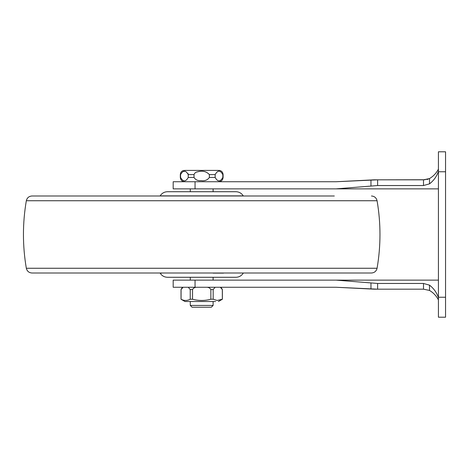 <?xml version="1.0" encoding="UTF-8"?>
<svg xmlns="http://www.w3.org/2000/svg" width="469" height="469" viewBox="0 0 469 469"><rect width="100%" height="100%" fill="white"/><g stroke="black" fill="none" stroke-linecap="round" stroke-linejoin="round"><path stroke-width="0.7" d="M210.95 195.995L69.084 195.995M200.034 273.005L334.321 273.005M161.787 273.134L160.146 273.134C161.864 275.795 164.308 277.179 167.48 277.279L235.925 277.279C239.096 277.179 241.541 275.795 243.259 273.134L242.561 273.134M167.48 191.721L235.925 191.721L167.48 191.721C164.308 191.827 161.864 193.21 160.146 195.866L242.643 195.866M26.328 200.738C22.483 223.244 22.483 245.756 26.328 268.262L377.076 268.262C380.934 245.756 380.934 223.244 377.076 200.738L26.328 200.738C27.061 197.807 28.937 196.224 31.945 195.995L334.321 195.995M26.328 268.262C27.061 271.193 28.937 272.776 31.945 273.005L371.454 273.005C374.467 272.776 376.343 271.193 377.076 268.262M429.51 183.854L423.501 185.531L423.501 179.82L429.51 178.56L429.51 183.854C433.761 180.571 436.733 176.403 438.421 171.343M423.501 289.18L374.25 289.18L336.091 287.263L377.621 289.18L423.501 289.18L423.501 283.469L429.51 285.146L429.51 290.44L423.501 289.18L429.51 290.44C433.397 292.744 436.369 295.886 438.421 299.873M428.25 179.129L426.808 179.516M425.219 179.744L377.621 179.82L336.091 181.738L374.25 179.82L423.501 179.82M438.421 169.127C436.369 173.114 433.397 176.256 429.51 178.56M336.091 181.738L173.184 181.738L195.045 181.738L195.045 188.866L173.184 188.866L336.097 188.866L377.621 185.531L423.501 185.531M423.501 283.469L377.621 283.469L336.097 280.134L173.184 280.134L195.045 280.134L195.045 287.263L173.184 287.263L336.091 287.263M438.421 297.657C436.733 292.597 433.761 288.429 429.51 285.146M438.421 188.866L336.097 188.866M438.421 280.134L336.097 280.134M438.421 171.754L438.421 151.792L445.55 151.792L445.55 317.208L438.421 317.208L438.421 171.754L445.55 171.754M213.108 301.52L213.108 305.442L211.326 307.224L192.079 307.224L190.291 305.442L190.291 301.52M213.108 305.442L190.291 305.442M219.48 170.417L184.417 170.417M198.111 170.417L201.699 170.417M215.623 301.52L184.974 301.52L181.022 299.24L181.022 289.543L182.453 287.263L183.051 287.263L181.069 289.543L181.069 299.24C184.106 300.869 187.16 300.869 190.226 299.24L190.226 289.543L188.245 287.263L183.051 287.263M213.178 299.24L217.188 300.453L222.335 299.24L222.335 289.543L220.354 287.263L206.893 287.263C208.699 287.333 210.024 288.095 210.862 289.543L210.862 299.24L213.178 299.24L213.178 289.543L215.16 287.263M206.893 287.263L196.511 287.263C194.705 287.333 193.38 288.089 192.542 289.543L192.542 299.24C198.657 300.869 204.765 300.869 210.862 299.24M192.542 299.24L190.226 299.24M187.248 301.52L187.782 301.52M201.06 180.641C197.883 180.94 195.538 179.879 194.025 177.458L194.025 174.609C194.594 172.991 195.802 172.07 197.631 171.842C202.479 170.44 206.395 171.361 209.379 174.609L209.379 177.458C207.497 180.114 204.724 181.175 201.06 180.641M188.251 177.458C185.689 182.007 183.133 182.007 180.571 177.458L180.571 174.609C183.133 170.059 185.695 170.059 188.251 174.609L188.251 177.458L194.025 177.458M213.108 181.738L184.575 181.738C181.995 181.468 180.577 180.043 180.313 177.458L180.313 174.609C180.471 172.404 181.609 171.009 183.737 170.417M222.834 177.458C220.272 182.007 217.71 182.007 215.154 177.458L215.154 174.609C217.716 170.059 220.272 170.059 222.834 174.609L222.834 177.458M188.251 174.538L188.221 174.181M188.186 173.97L188.098 173.647M184.358 171.419L183.35 171.525M196.511 287.263L188.245 287.263M218.425 301.52L222.376 299.24L222.376 289.543L220.952 287.263L220.354 287.263M192.542 289.543L190.226 289.543M213.178 289.543L210.862 289.543M160.064 273.005L243.335 273.005M223.525 273.134L213.108 273.134M222.23 195.866L213.108 195.866M377.621 179.82L377.621 185.531M370.967 180.149L370.967 185.988M377.621 283.469L377.621 289.18M370.967 283.012L370.967 288.851M438.421 297.246L445.55 297.246M215.154 177.458L209.379 177.458M215.154 174.609L209.379 174.609M194.025 174.609L188.251 174.609M235.925 191.721C239.096 191.827 241.541 193.21 243.259 195.866L243.335 195.995M377.076 200.738C376.343 197.807 374.467 196.224 371.454 195.995M173.184 188.866L173.184 181.738M173.184 280.134L173.184 287.263M190.291 188.866L190.291 191.721M190.291 277.279L190.291 280.134M213.108 188.866L213.108 191.721M213.108 277.279L213.108 280.134M219.668 170.417C221.79 171.009 222.933 172.404 223.092 174.603L223.092 177.464C222.828 180.043 221.403 181.468 218.83 181.738"/></g></svg>
